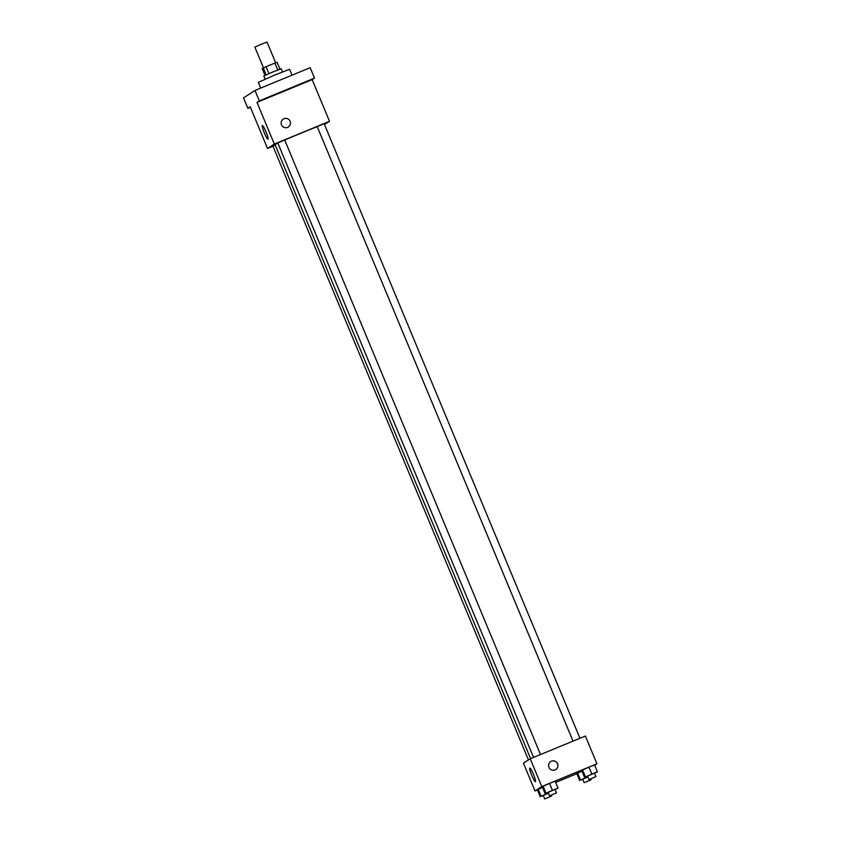 <?xml version="1.0" encoding="UTF-8"?>
<svg xmlns="http://www.w3.org/2000/svg" width="841" height="841" viewBox="0 0 841 841"><rect width="100%" height="100%" fill="white"/><g stroke="black" fill="none" stroke-linecap="round" stroke-linejoin="round"><path stroke-width="1.26" d="M275.638 62.749L267.017 42.05L260.878 44.436L254.855 47.107L263.475 67.816M264.978 75.375L262.171 68.615L266.04 66.691L277.057 62.223L279.937 69.141M265.136 79.138L263.822 75.984L272.421 72.158L281.188 68.752L282.502 71.906M266.145 74.838L263.265 67.911M277.772 69.982L274.881 63.043M268.92 73.63L266.04 66.691M292.016 75.185L289.577 69.33L273.788 75.459L258.313 82.344L260.71 88.095M250.387 107.249L247.853 108.289L243.522 97.871L254.991 90.45L310.161 67.701L314.502 78.118L312.158 79.622L329.504 121.304L324.489 124.542M247.853 108.289L250.197 106.775L267.543 148.458L274.334 144.063L256.989 102.381L259.333 100.867L254.991 90.45M264.326 132.899A7.401 0.978 67.6 0 1 262.339 125.519A7.401 0.978 67.6 0 1 266.061 131.995A7.401 0.978 67.6 0 1 267.974 139.207A7.401 0.978 67.6 0 1 264.326 132.899M259.333 100.867L314.502 78.118M270.434 96.536L261.782 100.121L270.434 96.536M309.887 80.263L301.236 83.848L309.887 80.263M256.989 102.381L312.158 79.622M317.236 126.697A25.44 0.62 157.4 0 0 284.742 140.069M277.866 143.149A25.44 0.62 157.4 0 0 275.039 144.652L530.608 758.614M274.334 144.063L329.504 121.304M272.978 146.208L267.543 148.458M540.511 754.535L284.71 139.995L277.761 142.886L533.551 757.405M579.954 738.261L324.153 123.722L317.204 126.613L573.005 741.131M528.442 759.928L272.894 146.029L275.175 144.988M283.238 119.107A4.699 4.657 -122.9 0 1 289.924 120.894A4.699 4.657 -122.9 0 1 288.347 127.002A4.699 4.657 -122.9 0 1 281.882 125.582A4.699 4.657 -122.9 0 1 283.995 118.718A4.699 4.657 -122.9 0 1 288.347 127.002M537.399 789.962L534.992 790.95L523.428 763.165L530.219 758.771L585.389 736.022L596.952 763.807L594.734 765.247M548.143 792.453L545.105 793.652L542.214 786.713L549.541 783.392L555.144 781.173L549.541 783.392L552.432 790.33L558.035 788.122L555.092 789.562M577.662 773.026L581.972 771.176L576.8 773.583L577.662 773.026L580.553 779.975L587.88 776.863M534.992 790.95L541.783 786.556L596.952 763.807M576.842 773.688L555.659 782.424M587.596 776.18L584.558 777.389L581.667 770.44L588.984 767.118L594.587 764.911L588.984 767.118L591.875 774.067L597.478 771.849L594.545 773.3M538.219 789.3L542.529 787.449L537.357 789.857L538.219 789.3L541.11 796.238L548.427 793.137M541.783 786.556L530.219 758.771M531.764 775.402A7.401 0.978 67.6 0 1 529.788 768.022A7.401 0.978 67.6 0 1 533.509 774.487A7.401 0.978 67.6 0 1 535.423 781.71A7.401 0.978 67.6 0 1 531.764 775.402M550.687 761.61A4.699 4.657 -122.9 0 1 557.373 763.397A4.699 4.657 -122.9 0 1 555.796 769.504A4.699 4.657 -122.9 0 1 549.331 768.085A4.699 4.657 -122.9 0 1 551.433 761.21A4.699 4.657 -122.9 0 1 555.796 769.504M543.286 795.597L541.11 796.238M548.469 793.221L543.233 795.481L544.684 798.95L551.633 796.059L544.684 798.95M547.565 793.473L547.281 792.8M540.248 796.795L537.357 789.857M545.105 793.652L552.432 790.33M556.49 792.916L555.049 789.447L548.101 792.338L549.541 795.807L556.49 792.916L549.541 795.807M558.035 788.122L555.144 781.173M542.214 786.713L549.541 783.392M545.967 793.095L543.076 786.156M582.729 779.323L580.553 779.975M587.912 776.947L582.687 779.208L584.127 782.677L591.076 779.786L584.127 782.677M587.018 777.21L586.734 776.527M579.691 780.532L576.8 773.583M584.558 777.389L591.875 774.067M595.933 776.642L594.492 773.173L587.544 776.064L588.984 779.533L595.933 776.642L588.984 779.533M597.478 771.849L594.587 764.911M581.667 770.44L588.984 767.118M585.41 776.832L582.519 769.883M551.633 796.059L551.265 795.176M591.076 779.786L590.708 778.903"/></g></svg>
